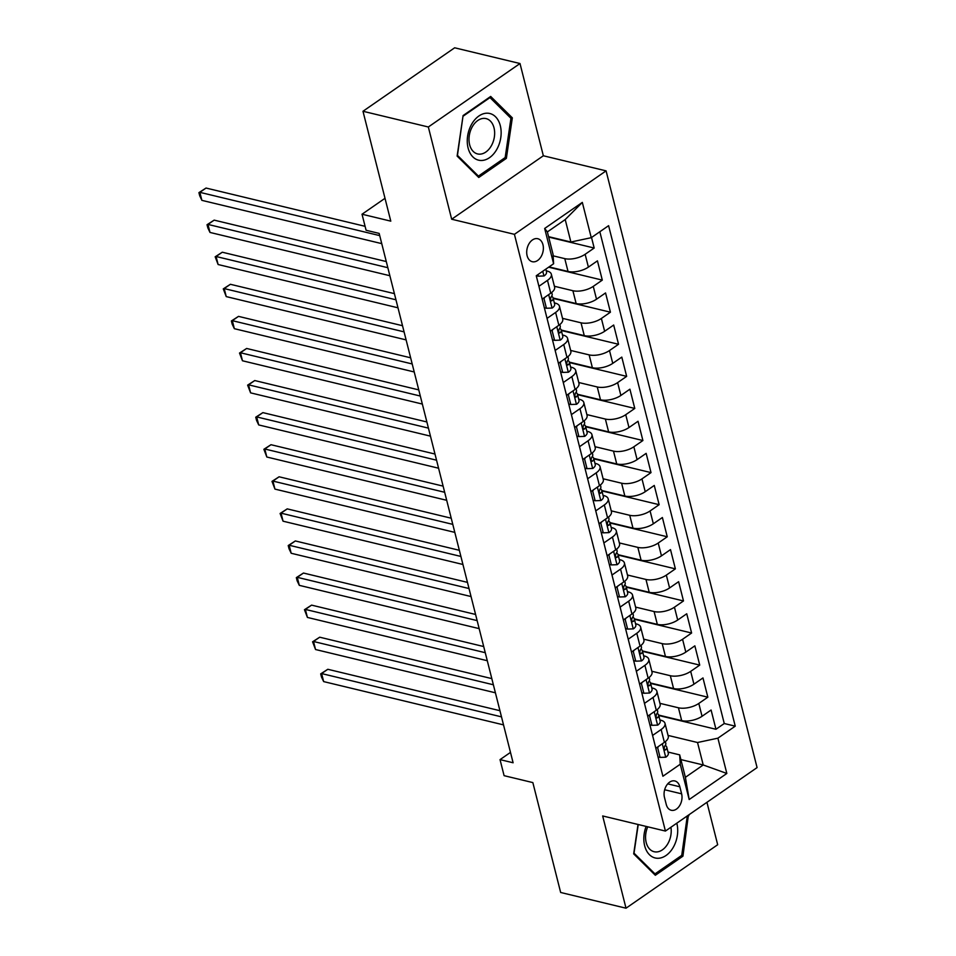 <?xml version="1.0" encoding="UTF-8"?>
<svg xmlns="http://www.w3.org/2000/svg" width="956" height="956" viewBox="0 0 956 956"><rect width="100%" height="100%" fill="white"/><g stroke="black" fill="none" stroke-linecap="round" stroke-linejoin="round"><path stroke-width="1.43" d="M527.115 255.706A11.819 8.09 103.5 0 0 532.277 261.705A11.819 8.09 103.5 0 0 540.869 256.997A11.819 8.09 103.5 0 0 542.96 244.724A11.819 8.09 103.5 0 0 537.798 238.725A11.819 8.09 103.5 0 0 529.206 243.433A11.819 8.09 103.5 0 0 527.115 255.706M520.004 63.526L454.65 47.8L362.981 111.266L428.336 126.993L451.674 219.223L514.424 234.328L606.08 170.861L543.343 155.768L520.004 63.526L428.336 126.993M514.424 234.328L665.424 831.063L757.08 767.596L606.08 170.861M665.424 831.063L602.674 815.958L626.013 908.2L717.681 844.734L706.938 802.311M626.013 908.2L560.658 892.474L532.851 782.594L504.099 775.675L500.036 759.626L513.109 762.769L379.162 233.407L366.088 230.265L362.025 214.228L390.789 221.147L362.981 111.266M658.648 715.076L681.688 720.621A14.77 6.549 -14.2 0 0 702.051 716.283L711.097 710.021L715.96 729.273L658.756 715.494M659.939 703.341L678.437 707.787A14.77 6.549 -14.2 0 0 698.8 703.449L707.846 697.187L650.63 683.421M707.846 697.187L702.971 677.935L693.937 684.197A14.77 6.549 -14.2 0 1 673.562 688.535L650.522 683.002M642.408 650.917L665.448 656.461A14.77 6.549 -14.2 0 0 685.811 652.112L694.857 645.85L699.732 665.101L642.516 651.335M634.294 618.831L657.334 624.376A14.77 6.549 -14.2 0 0 677.696 620.026L686.743 613.776L691.606 633.015L634.402 619.249M626.168 586.745L649.208 592.29A14.77 6.549 -14.2 0 0 669.582 587.952L678.617 581.69L683.492 600.942L626.276 587.175M618.054 554.671L641.094 560.216A14.77 6.549 -14.2 0 0 661.456 555.866L670.503 549.604L675.378 568.856L618.162 555.089M609.94 522.585L632.98 528.13A14.77 6.549 -14.2 0 0 653.342 523.78L662.389 517.519L667.252 536.77L610.048 523.004M601.814 490.5L624.854 496.045A14.77 6.549 -14.2 0 0 645.228 491.707L654.263 485.445L659.138 504.684L601.922 490.918M592.302 452.881L592.708 454.518A9.787 4.338 165.8 0 1 591.812 457.135C590.665 459.848 590.987 461.127 592.792 460.995A9.787 4.338 -14.2 0 0 593.688 458.378L616.74 463.959A14.77 6.549 -14.2 0 0 637.102 459.621L646.148 453.359L651.012 472.611L593.807 458.844M585.586 426.34L608.625 431.885A14.77 6.549 -14.2 0 0 628.988 427.535L638.034 421.273L642.898 440.525L585.693 426.758M577.46 394.254L600.499 399.799A14.77 6.549 -14.2 0 0 620.874 395.449L629.908 389.188L634.784 408.439L577.567 394.673M567.948 356.636L568.354 358.273A9.787 4.338 165.8 0 1 567.458 360.89C566.311 363.603 566.633 364.881 568.438 364.738A9.787 4.338 -14.2 0 0 569.334 362.121L592.385 367.713A14.77 6.549 -14.2 0 0 612.748 363.376L621.794 357.114L626.658 376.365L569.453 362.587M559.822 324.55L560.24 326.199A9.787 4.338 165.8 0 1 559.344 328.816C558.185 331.517 558.507 332.796 560.312 332.664A9.787 4.338 -14.2 0 0 561.22 330.047L584.271 335.628A14.77 6.549 -14.2 0 0 604.634 331.29L613.68 325.028L618.544 344.28L561.339 330.513M553.106 298.009L576.145 303.554A14.77 6.549 -14.2 0 0 596.52 299.204L605.554 292.942L610.43 312.194L553.213 298.427M549.055 266.903L568.031 271.468A14.77 6.549 -14.2 0 0 588.394 267.118L597.44 260.857L602.304 280.108L548.636 267.19M538.921 286.298L547.489 280.359A14.77 6.549 165.8 0 0 551.349 274.217A14.77 6.549 165.8 0 0 546.952 270.978L546.223 270.811M547.047 318.372L555.615 312.445A14.77 6.549 165.8 0 0 559.475 306.302A14.77 6.549 165.8 0 0 555.066 303.064L554.349 302.897M555.161 350.458L563.729 344.53A14.77 6.549 165.8 0 0 567.589 338.388A14.77 6.549 165.8 0 0 563.18 335.15L562.463 334.97M563.275 382.543L571.843 376.604A14.77 6.549 165.8 0 0 575.703 370.474A14.77 6.549 165.8 0 0 571.306 367.235L570.577 367.056M571.401 414.617L579.969 408.69A14.77 6.549 165.8 0 0 583.829 402.548A14.77 6.549 165.8 0 0 579.42 399.309L578.703 399.142M579.515 446.703L588.083 440.776A14.77 6.549 165.8 0 0 591.943 434.633A14.77 6.549 165.8 0 0 587.534 431.395L586.817 431.228M587.629 478.789L596.197 472.862A14.77 6.549 165.8 0 0 600.057 466.719A14.77 6.549 165.8 0 0 595.66 463.481L594.931 463.302M595.755 510.874L604.323 504.935A14.77 6.549 165.8 0 0 608.183 498.805A14.77 6.549 165.8 0 0 603.774 495.567L603.057 495.387M603.869 542.948L612.438 537.021A14.77 6.549 165.8 0 0 616.297 530.879A14.77 6.549 165.8 0 0 611.888 527.64L611.171 527.473M611.995 575.034L620.552 569.107A14.77 6.549 165.8 0 0 624.411 562.965A14.77 6.549 165.8 0 0 620.014 559.726L619.285 559.559M620.109 607.12L628.678 601.181A14.77 6.549 165.8 0 0 632.537 595.05A14.77 6.549 165.8 0 0 628.128 591.812L627.411 591.633M628.223 639.206L636.792 633.266A14.77 6.549 165.8 0 0 640.651 627.136A14.77 6.549 165.8 0 0 636.242 623.898L635.525 623.718M636.349 671.279L644.906 665.352A14.77 6.549 165.8 0 0 648.765 659.21A14.77 6.549 165.8 0 0 644.368 655.971L643.651 655.804M644.463 703.365L653.032 697.438A14.77 6.549 165.8 0 0 656.892 691.296A14.77 6.549 165.8 0 0 652.482 688.057L651.765 687.89M681.616 793.827L679.836 786.776A11.448 7.839 103.5 0 0 674.828 780.956A11.448 7.839 103.5 0 0 666.499 785.521A11.448 7.839 103.5 0 0 664.468 797.412L666.26 804.462A11.448 7.839 103.5 0 0 671.255 810.27A11.448 7.839 103.5 0 0 679.597 805.717A11.448 7.839 103.5 0 0 681.616 793.827L664.659 789.752M548.577 236.658L570.887 242.023L565.211 219.569L547.37 231.914L553.058 254.38L553.608 263.748L536.256 275.758L662.902 776.248L680.242 764.238L679.692 754.87L668.005 752.049M553.608 263.748L544.669 228.46L582.324 202.397L591.262 237.686L608.602 225.676L735.248 726.166L717.896 738.175L726.835 773.464L689.18 799.527L680.242 764.238M553.142 255.838L564.781 258.634L568.031 271.468M554.396 286.262L572.895 290.72L576.145 303.554M562.522 318.348L581.021 322.805L584.271 335.628M570.636 350.434L589.135 354.879L592.385 367.713M578.75 382.508L597.249 386.965L600.499 399.799M586.876 414.593L605.375 419.051L608.625 431.885M594.99 446.679L613.489 451.124L616.74 463.959M603.105 478.765L621.615 483.21L624.854 496.045M611.231 510.839L629.729 515.296L632.98 528.13M619.345 542.924L637.843 547.382L641.094 560.216M627.459 575.01L645.969 579.456L649.208 592.29M635.585 607.096L654.083 611.541L657.334 624.376M643.699 639.17L662.197 643.627L665.448 656.461M651.813 671.255L670.323 675.713L673.562 688.535M652.578 735.451L661.146 729.512A14.77 6.549 -14.2 0 0 665.006 723.381A14.77 6.549 -14.2 0 0 660.596 720.143L659.879 719.964M715.96 729.273L724.266 723.525L599.83 231.746M564.781 258.634A14.77 6.549 165.8 0 0 585.144 254.284L594.19 248.034L591.525 237.494M602.304 280.108L593.27 286.37A14.77 6.549 165.8 0 1 572.895 290.72M610.43 312.194L601.384 318.456A14.77 6.549 165.8 0 1 581.021 322.805M618.544 344.28L609.498 350.541A14.77 6.549 165.8 0 1 589.135 354.879M626.658 376.365L617.624 382.615A14.77 6.549 165.8 0 1 597.249 386.965M634.784 408.439L625.738 414.701A14.77 6.549 165.8 0 1 605.375 419.051M642.898 440.525L633.852 446.787A14.77 6.549 165.8 0 1 613.489 451.124M651.012 472.611L641.978 478.872A14.77 6.549 165.8 0 1 621.615 483.21M659.138 504.684L650.092 510.946A14.77 6.549 165.8 0 1 629.729 515.296M667.252 536.77L658.218 543.032A14.77 6.549 165.8 0 1 637.843 547.382M675.378 568.856L666.332 575.118A14.77 6.549 165.8 0 1 645.969 579.456M683.492 600.942L674.446 607.203A14.77 6.549 165.8 0 1 654.083 611.541M691.606 633.015L682.572 639.277A14.77 6.549 165.8 0 1 662.197 643.627M699.732 665.101L690.686 671.363A14.77 6.549 165.8 0 1 670.323 675.713M655.828 748.285L664.396 742.346A14.77 6.549 -14.2 0 0 668.256 736.216L665.006 723.381M647.714 716.199L656.282 710.272A14.77 6.549 -14.2 0 0 660.142 704.13L656.892 691.296M639.588 684.114L648.156 678.186A14.77 6.549 -14.2 0 0 652.016 672.044L648.765 659.21M631.474 652.028L640.042 646.101A14.77 6.549 -14.2 0 0 643.902 639.958L640.651 627.136M623.36 619.954L631.928 614.015A14.77 6.549 -14.2 0 0 635.776 607.885L632.537 595.05M615.234 587.868L623.802 581.941A14.77 6.549 -14.2 0 0 627.662 575.799L624.411 562.965M607.12 555.783L615.688 549.855A14.77 6.549 -14.2 0 0 619.548 543.713L616.297 530.879M599.006 523.709L607.562 517.77A14.77 6.549 -14.2 0 0 611.422 511.627L608.183 498.805M590.88 491.623L599.448 485.684A14.77 6.549 -14.2 0 0 603.308 479.554L600.057 466.719M582.766 459.537L591.334 453.61A14.77 6.549 -14.2 0 0 595.194 447.468L591.943 434.633M574.652 427.452L583.208 421.524A14.77 6.549 -14.2 0 0 587.068 415.382L583.829 402.548M566.526 395.378L575.094 389.439A14.77 6.549 -14.2 0 0 578.954 383.308L575.703 370.474M558.412 363.292L566.98 357.365A14.77 6.549 -14.2 0 0 570.84 351.222L567.589 338.388M550.298 331.206L558.854 325.279A14.77 6.549 -14.2 0 0 562.714 319.137L559.475 306.302M542.172 299.12L550.74 293.193A14.77 6.549 -14.2 0 0 554.6 287.051L551.349 274.217M679.692 754.87L685.38 777.324L703.222 764.967L697.533 742.513L717.896 738.175M680.899 759.602L703.222 764.967L726.835 773.464M668.053 735.415L697.533 742.513M385.005 198.31L362.025 214.228M510.48 752.396L500.036 759.626M724.266 723.525L735.248 726.166M594.19 248.034L548.672 237.076M591.262 237.686L570.887 242.023M685.38 777.324L689.18 799.527M544.669 228.46L547.37 231.914M582.324 202.397L565.211 219.569M638.022 824.466L633.685 853.875L655.326 875.278L682.931 856.17L688.392 815.157M451.674 219.223L543.343 155.768M463.086 115.568L457.123 156.079L478.753 177.481L506.357 158.373L512.332 117.851L490.691 96.448L463.086 115.568M687.997 815.432L688.894 815.647M681.198 855.751L682.931 856.17M509.883 117.265L512.332 117.851M504.625 157.955L506.357 158.373M658.517 746.421L657.656 747.795L660.094 757.415L665.854 757.188A9.787 4.338 -14.2 0 0 668.292 753.208L666.75 747.114A9.787 4.338 -14.2 0 0 666.248 746.206L665.352 745.238M499.94 710.702L327.812 669.284L321.622 673.574L501.494 716.857M323.654 681.592L321.503 677.087L320.69 673.872L321.622 673.574L323.654 681.592L503.525 724.875M665.364 741.629L665.782 743.266A9.787 4.338 165.8 0 1 664.874 745.883C663.727 748.584 664.05 749.874 665.854 749.731A9.787 4.338 -14.2 0 0 666.75 747.114M665.077 750.018L665.854 749.731L664.36 749.373M320.69 673.872L327.812 669.284M657.656 747.795L656.82 747.592M658.015 756.913L660.094 757.415M646.137 826.426A23.996 16.443 103.5 0 0 644.667 845.785A23.996 16.443 103.5 0 0 666.045 855.489A23.996 16.443 103.5 0 0 676.872 823.486A23.996 16.443 103.5 0 0 676.8 823.188M647.738 826.809A18.164 12.452 103.5 0 0 646.196 842.499A18.164 12.452 103.5 0 0 654.143 851.724A18.164 12.452 103.5 0 0 666.894 845.212A18.164 12.452 103.5 0 0 670.921 827.251M687.304 815.91L681.736 855.369L654.991 873.892L634.019 853.158L638.238 824.526M653.581 873.557L654.991 873.892M480.725 160.477A23.996 16.443 103.5 0 0 500.789 137.616A23.996 16.443 103.5 0 0 487.68 113.202A23.996 16.443 103.5 0 0 467.615 136.075A23.996 16.443 103.5 0 0 480.725 160.477M479.183 154.155A18.164 12.452 103.5 0 0 494.18 138.023A18.164 12.452 103.5 0 0 486.066 118.604A18.164 12.452 103.5 0 0 484.453 118.377A18.164 12.452 103.5 0 0 469.468 134.509A18.164 12.452 103.5 0 0 477.57 153.928A18.164 12.452 103.5 0 0 479.183 154.155M463.242 116.106L489.986 97.584L510.946 118.317L505.162 157.573L478.418 176.095L457.458 155.362L463.015 116.046M489.293 97.416L489.986 97.584M477.008 175.761L478.418 176.095M650.391 714.335L649.542 715.709L651.98 725.329L657.74 725.114A9.787 4.338 -14.2 0 0 660.178 721.135L658.636 715.028A9.787 4.338 -14.2 0 0 658.122 714.12L657.238 713.152M491.814 678.617L319.698 637.198L313.508 641.488L493.38 684.771M315.54 649.518L312.576 641.799L313.508 641.488L315.54 649.518L495.399 692.801M657.25 709.543L657.656 711.18A9.787 4.338 165.8 0 1 656.76 713.797C655.601 716.51 655.924 717.789 657.74 717.645A9.787 4.338 -14.2 0 0 658.636 715.028M656.963 717.932L657.74 717.645L656.234 717.287M312.576 641.799L319.698 637.198M649.542 715.709L648.706 715.506M649.889 724.827L651.98 725.329M642.277 682.261L641.428 683.624L643.854 693.255L649.626 693.028A9.787 4.338 -14.2 0 0 652.052 689.049L650.51 682.954A9.787 4.338 -14.2 0 0 650.008 682.034L649.124 681.078M483.7 646.543L311.584 605.124L305.382 609.414L485.254 652.697M307.414 617.433L304.45 609.713L305.382 609.414L307.414 617.433L487.285 660.716M649.124 677.457L649.542 679.107A9.787 4.338 165.8 0 1 648.646 681.724C647.487 684.424 647.81 685.703 649.614 685.572A9.787 4.338 -14.2 0 0 650.51 682.954M648.837 685.846L649.614 685.572L648.12 685.213M304.45 609.713L311.584 605.124M641.428 683.624L640.592 683.421M641.775 692.753L643.854 693.255M634.163 650.176L633.302 651.538L635.74 661.17L641.5 660.943A9.787 4.338 -14.2 0 0 643.938 656.963L642.396 650.869A9.787 4.338 -14.2 0 0 641.894 649.961L640.998 648.993M475.586 614.457L303.458 573.038L297.268 577.328L477.14 620.611M299.3 585.347L297.149 580.842L296.336 577.627L297.268 577.328L299.3 585.347L479.171 628.63M641.01 645.384L641.428 647.021A9.787 4.338 165.8 0 1 640.52 649.638C639.373 652.339 639.695 653.629 641.5 653.486A9.787 4.338 -14.2 0 0 642.396 650.869M640.723 653.773L641.5 653.486L640.006 653.127M296.336 577.627L303.458 573.038M633.302 651.538L632.466 651.347M633.661 660.668L635.74 661.17M626.037 618.09L625.188 619.464L627.626 629.084L633.386 628.869A9.787 4.338 -14.2 0 0 635.824 624.877L634.282 618.783A9.787 4.338 -14.2 0 0 633.768 617.875L632.884 616.907M467.46 582.371L295.344 540.953L289.154 545.243L469.014 588.526M291.186 553.261L289.035 548.756L288.222 545.541L289.154 545.243L291.186 553.261L471.045 596.544M632.884 613.298L633.302 614.935A9.787 4.338 165.8 0 1 632.406 617.552C631.247 620.265 631.569 621.543 633.386 621.4A9.787 4.338 -14.2 0 0 634.282 618.783M632.609 621.687L633.386 621.4L631.88 621.042M288.222 545.541L295.344 540.953M625.188 619.464L624.352 619.261M625.535 628.582L627.626 629.084M617.923 586.004L617.062 587.378L619.5 596.998L625.272 596.783A9.787 4.338 -14.2 0 0 627.698 592.804L626.156 586.709A9.787 4.338 -14.2 0 0 625.654 585.789L624.77 584.821M459.346 550.298L287.23 508.879L281.028 513.157L460.9 556.44M283.06 521.187L280.096 513.468L281.028 513.157L283.06 521.187L462.931 564.47M624.77 581.212L625.188 582.849A9.787 4.338 165.8 0 1 624.292 585.466C623.133 588.179 623.455 589.458 625.26 589.326A9.787 4.338 -14.2 0 0 626.156 586.709M624.483 589.601L625.26 589.326L623.766 588.956M280.096 513.468L287.23 508.879M617.062 587.378L616.238 587.175M617.421 596.496L619.5 596.998M609.809 553.93L608.948 555.293L611.386 564.924L617.146 564.697A9.787 4.338 -14.2 0 0 619.584 560.718L618.042 554.623A9.787 4.338 -14.2 0 0 617.54 553.703L616.644 552.747M451.232 518.212L279.104 476.793L272.914 481.083L452.786 524.366M274.946 489.102L271.982 481.382L272.914 481.083L274.946 489.102L454.817 532.384M616.656 549.126L617.074 550.775A9.787 4.338 165.8 0 1 616.166 553.393C615.019 556.093 615.341 557.372 617.146 557.24A9.787 4.338 -14.2 0 0 618.042 554.623M616.369 557.527L617.146 557.24L615.652 556.882M271.982 481.382L279.104 476.793M608.948 555.293L608.112 555.089M609.307 564.422L611.386 564.924M601.683 521.845L600.834 523.219L603.272 532.839L609.032 532.611A9.787 4.338 -14.2 0 0 611.47 528.632L609.928 522.538A9.787 4.338 -14.2 0 0 609.414 521.629L608.53 520.662M443.106 486.126L270.99 444.707L264.8 448.997L444.66 492.28M266.82 457.016L263.868 449.296L264.8 448.997L266.82 457.016L446.691 500.299M608.53 517.053L608.948 518.69A9.787 4.338 165.8 0 1 608.052 521.307C606.893 524.008 607.215 525.298 609.032 525.155A9.787 4.338 -14.2 0 0 609.928 522.538M608.255 525.442L609.032 525.155L607.526 524.796M263.868 449.296L270.99 444.707M600.834 523.219L599.998 523.016M601.181 532.337L603.272 532.839M593.568 489.759L592.708 491.133L595.146 500.753L600.918 500.538A9.787 4.338 -14.2 0 0 603.344 496.546L601.802 490.452A9.787 4.338 -14.2 0 0 601.3 489.544L600.416 488.576M434.992 454.04L262.876 412.622L256.674 416.912L436.545 460.195M258.706 424.93L256.555 420.425L255.742 417.21L256.674 416.912L258.706 424.93L438.577 468.213M600.416 484.967L600.834 486.604A9.787 4.338 165.8 0 1 599.938 489.221C598.779 491.934 599.101 493.212 600.906 493.069A9.787 4.338 -14.2 0 0 601.802 490.452M600.129 493.356L600.906 493.069L599.412 492.71M255.742 417.21L262.876 412.622M592.708 491.133L591.884 490.93M593.067 500.251L595.146 500.753M585.454 457.685L584.594 459.047L587.032 468.667L592.792 468.452A9.787 4.338 -14.2 0 0 595.23 464.473L593.688 458.378A9.787 4.338 -14.2 0 0 593.186 457.458L592.29 456.49M426.878 421.966L254.75 380.548L248.56 384.826L428.431 428.121M250.591 392.856L247.628 385.137L248.56 384.826L250.591 392.856L430.463 436.139M592.015 461.27L592.792 460.995L591.298 460.625M247.628 385.137L254.75 380.548M584.594 459.047L583.758 458.844M584.952 468.177L587.032 468.667M577.328 425.599L576.48 426.962L578.918 436.593L584.678 436.366A9.787 4.338 -14.2 0 0 587.115 432.387L585.574 426.292A9.787 4.338 -14.2 0 0 585.06 425.384L584.176 424.416M418.752 389.881L246.636 348.462L240.446 352.752L420.305 396.035M242.466 360.77L239.514 353.051L240.446 352.752L242.466 360.77L422.337 404.053M584.176 420.807L584.594 422.444A9.787 4.338 165.8 0 1 583.698 425.062C582.539 427.762 582.861 429.053 584.666 428.909A9.787 4.338 -14.2 0 0 585.574 426.292M583.901 429.196L584.666 428.909L583.172 428.551M239.514 353.051L246.636 348.462M576.48 426.962L575.643 426.77M576.827 436.091L578.918 436.593M569.214 393.514L568.354 394.888L570.792 404.507L576.564 404.28A9.787 4.338 -14.2 0 0 578.989 400.301L577.448 394.207A9.787 4.338 -14.2 0 0 576.946 393.298L576.062 392.33M410.638 357.795L238.522 316.376L232.32 320.666L412.191 363.949M234.351 328.685L232.2 324.18L231.388 320.965L232.32 320.666L234.351 328.685L414.223 371.968M576.062 388.722L576.48 390.359A9.787 4.338 165.8 0 1 575.584 392.976C574.425 395.676 574.747 396.967 576.552 396.824A9.787 4.338 -14.2 0 0 577.448 394.207M575.775 397.11L576.552 396.824L575.058 396.465M231.388 320.965L238.522 316.376M568.354 394.888L567.529 394.685M568.712 404.006L570.792 404.507M561.1 361.428L560.24 362.802L562.678 372.422L568.438 372.207A9.787 4.338 -14.2 0 0 570.875 368.227L569.334 362.121A9.787 4.338 -14.2 0 0 568.82 361.213L567.936 360.245M402.512 325.709L230.396 284.291L224.206 288.581L404.077 331.863M226.237 296.599L223.274 288.891L224.206 288.581L226.237 296.599L406.109 339.894M567.661 365.025L568.438 364.738L566.944 364.379M223.274 288.891L230.396 284.291M560.24 362.802L559.403 362.599M560.598 371.92L562.678 372.422M552.974 329.354L552.126 330.716L554.564 340.348L560.324 340.121A9.787 4.338 -14.2 0 0 562.761 336.142L561.22 330.047A9.787 4.338 -14.2 0 0 560.706 329.127L559.822 328.171M394.398 293.635L222.282 252.217L216.092 256.507L395.951 299.79M218.111 264.525L215.16 256.805L216.092 256.507L218.111 264.525L397.983 307.808M559.547 332.939L560.312 332.664L558.818 332.306M215.16 256.805L222.282 252.217M552.126 330.716L551.289 330.513M552.472 339.846L554.564 340.348M544.86 297.268L544 298.631L546.438 308.262L552.21 308.035A9.787 4.338 -14.2 0 0 554.635 304.056L553.094 297.961A9.787 4.338 -14.2 0 0 552.592 297.053L551.708 296.085M386.284 261.55L214.168 220.131L207.966 224.421L387.837 267.704M209.997 232.439L207.846 227.934L207.034 224.72L207.966 224.421L209.997 232.439L389.869 275.722M551.708 292.476L552.126 294.113A9.787 4.338 165.8 0 1 551.23 296.73C550.07 299.431 550.393 300.722 552.198 300.578A9.787 4.338 -14.2 0 0 553.094 297.961M551.421 300.865L552.198 300.578L550.704 300.22M207.034 224.72L214.168 220.131M544 298.631L543.175 298.439M544.358 307.76L546.438 308.262M537.929 274.611L538.324 276.176L544.084 275.949A9.787 4.338 -14.2 0 0 546.521 271.97L545.804 269.15M365.096 226.321L206.042 188.045L199.852 192.335L379.723 235.618M201.883 200.354L199.732 195.849L198.92 192.634L199.852 192.335L201.883 200.354L381.755 243.637M198.92 192.634L206.042 188.045M536.352 275.698L538.324 276.176M678.437 707.787L681.688 720.621M698.8 703.449L702.051 716.283M585.144 254.284L588.394 267.118M593.27 286.37L596.52 299.204M601.384 318.456L604.634 331.29M609.498 350.541L612.748 363.376M617.624 382.615L620.874 395.449M625.738 414.701L628.988 427.535M633.852 446.787L637.102 459.621M641.978 478.872L645.228 491.707M650.092 510.946L653.342 523.78M658.218 543.032L661.456 555.866M666.332 575.118L669.582 587.952M674.446 607.203L677.696 620.026M682.572 639.277L685.811 652.112M690.686 671.363L693.937 684.197M661.146 729.512L664.396 742.346M653.032 697.438L656.282 710.272M644.906 665.352L648.156 678.186M636.792 633.266L640.042 646.101M628.678 601.181L631.928 614.015M620.552 569.107L623.802 581.941M612.438 537.021L615.688 549.855M604.323 504.935L607.562 517.77M596.197 472.862L599.448 485.684M588.083 440.776L591.334 453.61M579.969 408.69L583.208 421.524M571.843 376.604L575.094 389.439M563.729 344.53L566.98 357.365M555.615 312.445L558.854 325.279M547.489 280.359L550.74 293.193M667.73 783.86L679.836 786.776M662.317 743.78L665.711 757.2M654.203 711.706L657.597 725.114M646.089 679.62L649.483 693.028M637.963 647.535L641.357 660.955M629.849 615.449L633.242 628.869M621.735 583.375L625.128 596.783M613.609 551.289L617.002 564.709M605.495 519.204L608.888 532.623M597.38 487.13L600.774 500.538M589.255 455.044L592.648 468.452M581.14 422.958L584.534 436.378M573.026 390.873L576.42 404.292M564.9 358.799L568.294 372.207M556.786 326.713L560.18 340.121M548.672 294.627L552.066 308.047M542.757 271.265L543.94 275.961"/></g></svg>
